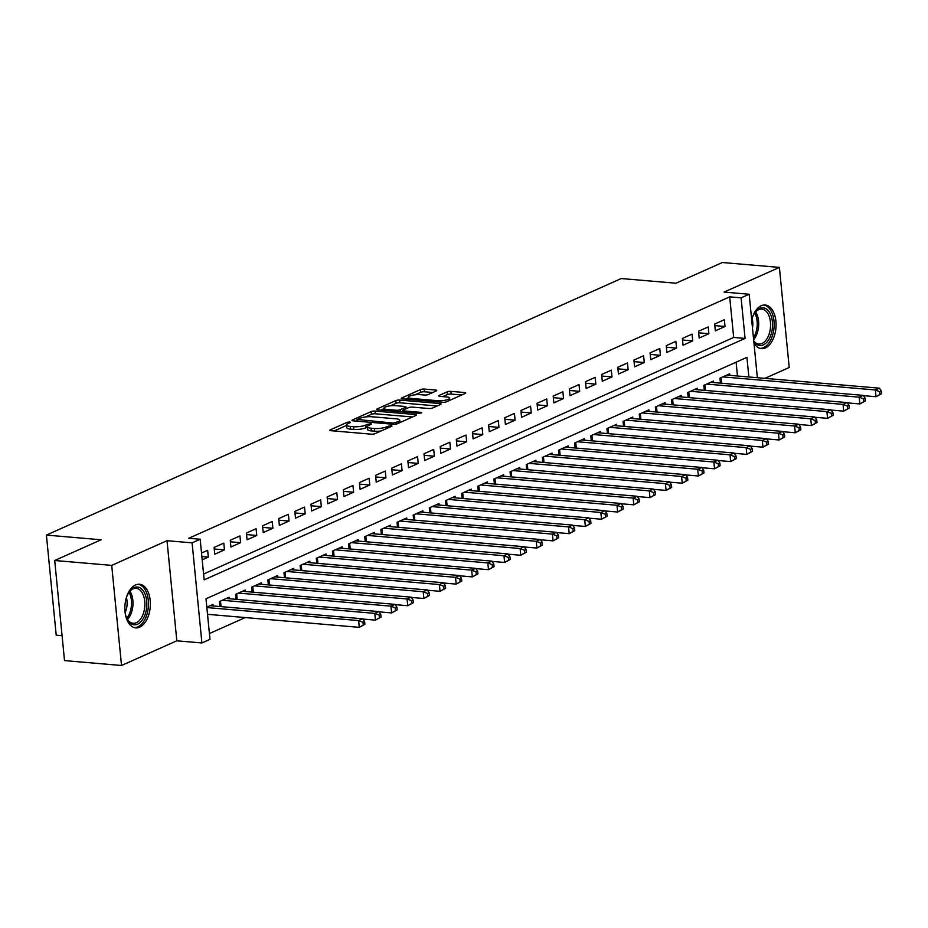 <?xml version="1.0" encoding="UTF-8"?>
<svg xmlns="http://www.w3.org/2000/svg" width="928" height="928" viewBox="0 0 928 928"><rect width="100%" height="100%" fill="white"/><g stroke="black" fill="none" stroke-linecap="round" stroke-linejoin="round"><path stroke-width="1.39" d="M349.879 421.938L347.2 422.298L330.356 429.815A2.749 0.684 -5.6 0 0 329.858 430.267A2.749 0.684 -5.6 0 0 331.018 430.708L371.304 434.165A2.749 0.684 -5.6 0 0 375.121 433.643L391.964 426.138L391.512 425.5L386.651 426.834A8.816 2.192 -5.6 0 1 374.413 428.481L371.061 428.202A8.816 2.192 -5.6 0 1 367.36 426.799A8.816 2.192 -5.6 0 1 368.973 425.326L371.502 424.026L370.69 423.713L365.841 425.047A8.816 2.192 -5.6 0 1 353.603 426.706L350.239 426.416A8.816 2.192 -5.6 0 1 346.538 425.012A8.816 2.192 -5.6 0 1 348.151 423.539L350.332 422.565L349.879 421.938M753.977 343.198A21.889 12.667 94.9 0 0 761.436 348.638A21.889 12.667 94.9 0 0 765.38 347.919A21.889 12.667 94.9 0 0 776.075 324.522A21.889 12.667 94.9 0 0 765.182 305.01A21.889 12.667 94.9 0 0 761.238 305.718A21.889 12.667 94.9 0 0 751.68 319.8M135.534 584.965A21.889 12.667 94.9 0 0 124.851 608.362A21.889 12.667 94.9 0 0 135.743 627.885A21.889 12.667 94.9 0 0 139.676 627.166A21.889 12.667 94.9 0 0 150.371 603.768A21.889 12.667 94.9 0 0 139.478 584.257A21.889 12.667 94.9 0 0 135.534 584.965M436.241 390.955A2.749 0.684 -5.6 0 0 436.752 390.491A2.749 0.684 -5.6 0 0 435.592 390.05L424.282 389.076A2.749 0.684 -5.6 0 0 420.465 389.598L401.766 397.938A2.749 0.684 -5.6 0 0 401.256 398.402A2.749 0.684 -5.6 0 0 402.416 398.843L442.702 402.3A2.749 0.684 -5.6 0 0 446.53 401.778L465.23 393.437A2.749 0.684 -5.6 0 0 465.728 392.973A2.749 0.684 -5.6 0 0 464.568 392.532L450.915 391.361A2.749 0.684 -5.6 0 0 447.099 391.883L439.095 395.456A2.749 0.684 -5.6 0 0 438.596 395.908A2.749 0.684 -5.6 0 0 439.744 396.349L446.519 396.929A7.366 1.833 -5.6 0 1 449.616 398.1A7.366 1.833 -5.6 0 1 445.73 400.13A7.366 1.833 -5.6 0 1 438.039 400.722L411.51 398.437A7.366 1.833 -5.6 0 1 408.424 397.265A7.366 1.833 -5.6 0 1 412.31 395.247A7.366 1.833 -5.6 0 1 419.99 394.655L424.421 395.038A2.749 0.684 -5.6 0 0 428.237 394.528L436.241 390.955M203.58 574.026L733.677 337.444L729.698 296.856L741.101 297.842L749.174 294.234L757.352 377.708M54.706 560.5L111.708 565.384L121.522 665.492L64.519 660.597L54.706 560.5L101.129 539.771L46.4 535.085L621.238 278.539L675.967 283.226L722.39 262.508L779.392 267.403L724.084 292.088L749.174 294.234M121.522 665.492L176.83 640.807L167.017 540.699L111.708 565.384M167.017 540.699L192.096 542.857L200.17 539.249L204.148 579.838L745.08 338.418L741.101 297.842M729.698 296.856L188.767 538.275L200.17 539.249M374.993 411.081A2.749 0.684 -5.6 0 0 371.177 411.591L352.466 419.943A2.749 0.684 -5.6 0 0 351.967 420.407A2.749 0.684 -5.6 0 0 353.127 420.836L393.414 424.293A2.749 0.684 -5.6 0 0 397.23 423.783L415.941 415.431A2.749 0.684 -5.6 0 0 416.44 414.978A2.749 0.684 -5.6 0 0 415.28 414.538L374.993 411.081L375.26 413.784A2.749 0.684 -5.6 0 0 371.432 414.306L365.458 416.974M377.116 408.946L395.815 400.594A2.749 0.684 -5.6 0 1 399.643 400.084L439.93 403.541A2.749 0.684 -5.6 0 1 441.09 403.97A2.749 0.684 -5.6 0 1 440.58 404.434L432.576 408.007A2.749 0.684 -5.6 0 1 428.759 408.517L412.415 407.125A2.749 0.684 -5.6 0 0 408.587 407.636L403.286 410.002A2.749 0.684 -5.6 0 0 402.775 410.466A2.749 0.684 -5.6 0 0 403.935 410.907L420.941 412.368L421.753 412.67L418.725 413.354L377.766 409.84A2.749 0.684 -5.6 0 1 376.606 409.399A2.749 0.684 -5.6 0 1 377.116 408.946L377.197 409.758M764.904 378.357L789.206 367.5L779.392 267.403M202.188 559.816L208.313 557.078L207.652 550.316L201.527 553.053M223.799 543.112L214.101 547.439L214.774 554.202L224.46 549.875L223.799 543.112M239.946 535.908L230.248 540.235L230.921 546.998L240.607 542.671L239.946 535.908M256.093 528.705L246.396 533.02L247.068 539.794L256.754 535.468L256.093 528.705M272.24 521.49L262.543 525.816L263.216 532.579L272.902 528.264L272.24 521.49M288.388 514.286L278.69 518.613L279.351 525.376L289.049 521.049L288.388 514.286M304.535 507.082L294.837 511.409L295.498 518.172L305.196 513.845L304.535 507.082M320.67 499.879L310.984 504.206L311.646 510.968L321.343 506.642L320.67 499.879M336.818 492.675L327.132 496.99L327.793 503.753L337.49 499.438L336.818 492.675M352.965 485.46L343.279 489.787L343.94 496.55L353.638 492.223L352.965 485.46M369.112 478.256L359.426 482.583L360.087 489.346L369.785 485.019L369.112 478.256M385.259 471.053L375.573 475.38L376.234 482.142L385.932 477.816L385.259 471.053M401.406 463.849L391.72 468.164L392.382 474.927L402.079 470.612L401.406 463.849M417.554 456.634L407.868 460.961L408.529 467.724L418.226 463.397L417.554 456.634M433.701 449.43L424.015 453.757L424.676 460.52L434.374 456.193L433.701 449.43M449.848 442.227L440.162 446.554L440.823 453.316L450.521 448.99L449.848 442.227M465.995 435.023L456.309 439.338L456.97 446.101L466.668 441.786L465.995 435.023M482.142 427.808L472.456 432.135L473.118 438.898L482.815 434.571L482.142 427.808M498.29 420.604L488.604 424.931L489.265 431.694L498.962 427.367L498.29 420.604M514.437 413.401L504.751 417.728L505.412 424.49L515.11 420.164L514.437 413.401M530.584 406.197L520.898 410.512L521.559 417.287L531.257 412.96L530.584 406.197M546.731 398.982L537.045 403.309L537.706 410.072L547.404 405.756L546.731 398.982M562.878 391.778L553.192 396.105L553.854 402.868L563.551 398.541L562.878 391.778M579.026 384.575L569.34 388.902L570.001 395.664L579.687 391.338L579.026 384.575M595.173 377.371L585.487 381.686L586.148 388.461L595.834 384.134L595.173 377.371M611.32 370.168L601.634 374.483L602.295 381.246L611.981 376.93L611.32 370.168M627.467 362.952L617.781 367.279L618.442 374.042L628.128 369.715L627.467 362.952M643.614 355.749L633.928 360.076L634.59 366.838L644.276 362.512L643.614 355.749M659.762 348.545L650.076 352.872L650.737 359.635L660.423 355.308L659.762 348.545M675.909 341.342L666.223 345.657L666.884 352.42L676.57 348.104L675.909 341.342M692.056 334.126L682.37 338.453L683.031 345.216L692.717 340.889L692.056 334.126M708.203 326.923L698.517 331.25L699.178 338.012L708.864 333.686L708.203 326.923M715.326 330.809L725.012 326.482L724.35 319.719L714.664 324.046L715.326 330.809M209.415 633.546L245.236 617.561M737.458 376.002L736.101 362.187M213.104 605.949L212.953 604.43L206.828 607.167M219.901 606.529L219.414 601.553L229.1 597.226L229.251 598.746M236.048 599.326L235.561 594.338L245.247 590.022L245.398 591.53M252.196 592.122L251.708 587.134L261.394 582.807L261.545 584.327M268.343 584.907L267.856 579.93L277.542 575.604L277.692 577.123M284.49 577.703L284.003 572.727L293.689 568.4L293.84 569.92M300.637 570.5L300.15 565.512L309.836 561.196L309.987 562.704M316.784 563.296L316.297 558.308L325.983 553.981L326.134 555.501M332.932 556.081L332.444 551.104L342.13 546.778L342.281 548.297M349.079 548.877L348.592 543.901L358.278 539.574L358.428 541.094M365.226 541.674L364.739 536.686L374.425 532.37L374.576 533.878M381.373 534.47L380.886 529.482L390.572 525.155L390.723 526.675M397.52 527.255L397.033 522.278L406.719 517.952L406.87 519.471M413.668 520.051L413.18 515.075L422.866 510.748L423.017 512.268M429.815 512.848L429.328 507.86L439.014 503.544L439.164 505.052M445.962 505.644L445.475 500.656L455.161 496.341L455.312 497.849M462.109 498.429L461.622 493.452L471.308 489.126L471.459 490.645M478.256 491.225L477.769 486.249L487.455 481.922L487.606 483.442M494.404 484.022L493.916 479.045L503.602 474.718L503.753 476.238M510.551 476.818L510.064 471.83L519.75 467.515L519.9 469.023M526.698 469.614L526.211 464.626L535.897 460.3L536.048 461.819M542.845 462.399L542.358 457.423L552.044 453.096L552.195 454.616M558.992 455.196L558.505 450.219L568.191 445.892L568.342 447.412M575.14 447.992L574.641 443.004L584.338 438.689L584.489 440.197M591.287 440.788L590.788 435.8L600.486 431.474L600.625 432.993M607.434 433.573L606.935 428.597L616.633 424.27L616.772 425.79M623.581 426.37L623.082 421.393L632.78 417.066L632.919 418.586M639.728 419.166L639.23 414.178L648.927 409.863L649.066 411.371M655.876 411.962L655.377 406.974L665.074 402.648L665.214 404.167M672.023 404.747L671.524 399.771L681.222 395.444L681.361 396.964M688.17 397.544L687.671 392.567L697.369 388.24L697.508 389.76M704.317 390.34L703.818 385.352L713.516 381.037L713.655 382.545M720.464 383.136L719.966 378.148L729.663 373.833L729.802 375.341M46.4 535.085L56.214 635.181L62.072 635.692M748.861 376.977L746.936 357.361L206.004 598.769L209.983 639.357L201.91 642.953L192.096 542.857M176.83 640.807L201.91 642.953M733.677 337.444L745.08 338.418M208.313 557.078L201.863 556.533M224.46 549.875L214.264 549.005M240.607 542.671L230.411 541.801M256.754 535.468L246.558 534.586M272.902 528.264L262.705 527.382M289.049 521.049L278.852 520.179M305.196 513.845L295 512.975M321.343 506.642L311.147 505.76M337.49 499.438L327.294 498.556M353.638 492.223L343.441 491.353M369.785 485.019L359.588 484.149M385.932 477.816L375.724 476.946M402.079 470.612L391.871 469.73M418.226 463.397L408.018 462.527M434.374 456.193L424.166 455.323M450.521 448.99L440.313 448.12M466.668 441.786L456.46 440.904M482.815 434.571L472.607 433.701M498.962 427.367L488.754 426.497M515.11 420.164L504.902 419.294M531.257 412.96L521.049 412.078M547.404 405.756L537.196 404.875M563.551 398.541L553.343 397.671M579.687 391.338L569.49 390.468M595.834 384.134L585.638 383.252M611.981 376.93L601.785 376.049M628.128 369.715L617.932 368.845M644.276 362.512L634.079 361.642M660.423 355.308L650.226 354.426M676.57 348.104L666.374 347.223M692.717 340.889L682.521 340.019M708.864 333.686L698.668 332.816M725.012 326.482L714.815 325.612M346.538 425.012L346.805 427.715A8.816 2.192 -5.6 0 0 350.506 429.119L350.239 426.416M367.395 427.182L366.096 427.762A8.816 2.192 -5.6 0 1 353.87 429.409L350.506 429.119M367.36 426.799L367.627 429.502A8.816 2.192 -5.6 0 0 371.328 430.905L371.061 428.202M381.106 430.975A8.816 2.192 -5.6 0 1 374.68 431.195L371.328 430.905M346.585 425.395L334.08 430.975M412.473 416.974L375.26 413.784M357.083 420.709L356.19 421.103M357.35 419.433L393.17 423.098L398.147 421.706A8.816 2.192 -5.6 0 0 399.748 420.233A8.816 2.192 -5.6 0 0 396.047 418.83L371.873 416.753A8.816 2.192 -5.6 0 0 359.646 418.412L357.35 419.433M380.84 410.106L383.925 408.726M390.502 405.791L396.082 403.297L395.815 400.594M437.123 405.977L399.91 402.787A2.749 0.684 -5.6 0 0 396.082 403.297M395.456 405.664A7.366 1.833 -5.6 0 0 387.776 406.255A7.366 1.833 -5.6 0 0 383.89 408.274A7.366 1.833 -5.6 0 0 386.976 409.457L396.326 410.257A2.749 0.684 -5.6 0 0 400.154 409.735L405.455 407.369A2.749 0.684 -5.6 0 0 405.965 406.905A2.749 0.684 -5.6 0 0 404.805 406.464L395.456 405.664M402.868 411.348L401.65 411.893M461.773 394.98L451.182 394.075A2.749 0.684 -5.6 0 0 447.366 394.586L442.818 396.616M432.784 392.498L424.548 391.79A2.749 0.684 -5.6 0 0 420.732 392.3L415.21 394.76M408.471 397.776L405.478 399.11M364.89 624.3L364.623 621.598L363.01 622.317L363.277 625.02L364.89 624.3L359.298 627.34L358.637 620.577L362.674 618.779L210.122 605.694M207.536 614.324L359.298 627.34L363.277 625.02M206.863 607.562L358.637 620.577L363.01 622.317M362.674 618.779L364.623 621.598M126.359 597.678A18.943 10.962 -85.1 0 1 129.166 591.948A18.943 10.962 -85.1 0 1 133.992 587.644A18.943 10.962 -85.1 0 1 146.682 601.042A18.943 10.962 -85.1 0 1 137.576 624.173A18.943 10.962 -85.1 0 1 126.892 618.535A18.943 10.962 -85.1 0 1 125.094 612.41M126.649 618.002A17.539 10.15 94.9 0 0 133.145 623.291A17.539 10.15 94.9 0 0 136.3 622.723A17.539 10.15 94.9 0 0 144.872 603.977A17.539 10.15 94.9 0 0 136.149 588.34A17.539 10.15 94.9 0 0 132.982 588.909A17.539 10.15 94.9 0 0 128.841 592.435M134.282 627.606A21.75 12.586 94.9 0 0 137.843 626.876A21.75 12.586 94.9 0 0 148.468 603.931A21.75 12.586 94.9 0 0 137.994 584.28M126.394 597.562A13.816 7.992 -85.1 0 1 125.118 612.538M752.051 318.432A18.943 10.962 -85.1 0 1 754.87 312.701A18.943 10.962 -85.1 0 1 770.031 313.316A18.943 10.962 -85.1 0 1 768.964 339.254A18.943 10.962 -85.1 0 1 753.803 341.458M753.756 340.982A17.539 10.15 94.9 0 0 758.849 344.044A17.539 10.15 94.9 0 0 769.242 333.674A17.539 10.15 94.9 0 0 768.256 314.209A17.539 10.15 94.9 0 0 761.842 309.094A17.539 10.15 94.9 0 0 754.545 313.188M759.974 348.36A21.75 12.586 94.9 0 0 772.606 335.194A21.75 12.586 94.9 0 0 771.296 311.344A21.75 12.586 94.9 0 0 763.698 305.034M752.098 318.316A13.816 7.992 -85.1 0 1 752.48 327.944M381.037 617.097L380.77 614.394L379.158 615.113L379.424 617.816L381.037 617.097L375.446 620.136L374.784 613.373L378.821 611.564L226.27 598.49M362.871 619.057L375.446 620.136L379.424 617.816M222.233 600.288L374.784 613.373L379.158 615.113M378.821 611.564L380.77 614.394M397.184 609.893L396.917 607.19L395.305 607.91L395.572 610.612L397.184 609.893L391.593 612.921L390.932 606.158L394.968 604.36L242.417 591.275M379.018 611.842L391.593 612.921L395.572 610.612M238.38 593.085L390.932 606.158L395.305 607.91M394.968 604.36L396.917 607.19M413.331 602.69L413.064 599.975L411.452 600.694L411.719 603.409L413.331 602.69L407.74 605.717L407.079 598.954L411.116 597.156L258.564 584.072M395.166 604.638L407.74 605.717L411.719 603.409M254.527 585.87L407.079 598.954L411.452 600.694M411.116 597.156L413.064 599.975M429.478 595.474L429.212 592.772L427.599 593.491L427.866 596.194L429.478 595.474L423.887 598.514L423.226 591.751L427.263 589.953L274.711 576.868M411.313 597.435L423.887 598.514L427.866 596.194M270.674 578.666L423.226 591.751L427.599 593.491M427.263 589.953L429.212 592.772M445.626 588.271L445.359 585.568L443.746 586.287L444.013 588.99L445.626 588.271L440.034 591.31L439.373 584.547L443.41 582.738L290.858 569.664M427.46 590.231L440.034 591.31L444.013 588.99M286.822 571.462L439.373 584.547L443.746 586.287M443.41 582.738L445.359 585.568M461.773 581.067L461.506 578.364L459.894 579.084L460.16 581.786L461.773 581.067L456.182 584.106L455.52 577.332L459.557 575.534L307.006 562.449M443.607 583.028L456.182 584.106L460.16 581.786M302.969 564.259L455.52 577.332L459.894 579.084M459.557 575.534L461.506 578.364M477.92 573.864L477.653 571.149L476.041 571.868L476.308 574.583L477.92 573.864L472.329 576.891L471.668 570.128L475.704 568.33L323.153 555.246M459.754 575.812L472.329 576.891L476.308 574.583M319.116 557.044L471.668 570.128L476.041 571.868M475.704 568.33L477.653 571.149M494.067 566.648L493.8 563.946L492.188 564.665L492.455 567.368L494.067 566.648L488.476 569.688L487.815 562.925L491.852 561.127L339.3 548.042M475.902 568.609L488.476 569.688L492.455 567.368M335.263 549.84L487.815 562.925L492.188 564.665M491.852 561.127L493.8 563.946M510.214 559.445L509.948 556.742L508.335 557.461L508.602 560.164L510.214 559.445L504.623 562.484L503.962 555.721L507.999 553.912L355.447 540.838M492.049 561.405L504.623 562.484L508.602 560.164M351.41 542.636L503.962 555.721L508.335 557.461M507.999 553.912L509.948 556.742M526.362 552.241L526.095 549.538L524.482 550.258L524.749 552.96L526.362 552.241L520.77 555.28L520.109 548.518L524.146 546.708L371.594 533.623M508.196 554.202L520.77 555.28L524.749 552.96M367.558 535.433L520.109 548.518L524.482 550.258M524.146 546.708L526.095 549.538M542.509 545.038L542.242 542.323L540.63 543.054L540.896 545.757L542.509 545.038L536.918 548.065L536.256 541.302L540.293 539.504L387.742 526.42M524.343 546.986L536.918 548.065L540.896 545.757M383.705 528.218L536.256 541.302L540.63 543.054M540.293 539.504L542.242 542.323M558.656 537.822L558.389 535.12L556.777 535.839L557.044 538.553L558.656 537.822L553.065 540.862L552.404 534.099L556.44 532.301L403.889 519.216M540.49 539.783L553.065 540.862L557.044 538.553M399.852 521.014L552.404 534.099L556.777 535.839M556.44 532.301L558.389 535.12M574.803 530.619L574.536 527.916L572.924 528.635L573.191 531.338L574.803 530.619L569.212 533.658L568.551 526.895L572.588 525.097L420.036 512.012M556.638 532.579L569.212 533.658L573.191 531.338M415.999 513.81L568.551 526.895L572.924 528.635M572.588 525.097L574.536 527.916M590.95 523.415L590.684 520.712L589.071 521.432L589.338 524.134L590.95 523.415L585.359 526.454L584.698 519.692L588.735 517.882L436.183 504.797M572.785 525.376L585.359 526.454L589.338 524.134M432.146 506.607L584.698 519.692L589.071 521.432M588.735 517.882L590.684 520.712M607.098 516.212L606.831 513.497L605.218 514.228L605.485 516.931L607.098 516.212L601.506 519.239L600.845 512.476L604.882 510.678L452.33 497.594M588.932 518.16L601.506 519.239L605.485 516.931M448.294 499.403L600.845 512.476L605.218 514.228M604.882 510.678L606.831 513.497M623.245 508.996L622.978 506.294L621.366 507.013L621.632 509.727L623.245 508.996L617.654 512.036L616.992 505.273L621.029 503.475L468.478 490.39M605.079 510.957L617.654 512.036L621.632 509.727M464.441 492.188L616.992 505.273L621.366 507.013M621.029 503.475L622.978 506.294M639.392 501.793L639.125 499.09L637.513 499.809L637.78 502.512L639.392 501.793L633.801 504.832L633.14 498.069L637.176 496.271L484.625 483.186M621.226 503.753L633.801 504.832L637.78 502.512M480.588 484.984L633.14 498.069L637.513 499.809M637.176 496.271L639.125 499.09M655.539 494.589L655.272 491.886L653.66 492.606L653.927 495.308L655.539 494.589L649.948 497.628L649.287 490.866L653.324 489.056L500.772 475.983M637.374 496.55L649.948 497.628L653.927 495.308M496.735 477.781L649.287 490.866L653.66 492.606M653.324 489.056L655.272 491.886M671.686 487.386L671.42 484.683L669.807 485.402L670.074 488.105L671.686 487.386L666.095 490.413L665.434 483.65L669.471 481.852L516.919 468.768M653.521 489.334L666.095 490.413L670.074 488.105M512.882 470.577L665.434 483.65L669.807 485.402M669.471 481.852L671.42 484.683M687.834 480.182L687.567 477.468L685.954 478.187L686.221 480.901L687.834 480.182L682.242 483.21L681.581 476.447L685.618 474.649L533.066 461.564M669.668 482.131L682.242 483.21L686.221 480.901M529.03 463.362L681.581 476.447L685.954 478.187M685.618 474.649L687.567 477.468M703.981 472.967L703.714 470.264L702.102 470.983L702.368 473.686L703.981 472.967L698.39 476.006L697.728 469.243L701.765 467.445L549.214 454.36M685.815 474.927L698.39 476.006L702.368 473.686M545.177 456.158L697.728 469.243L702.102 470.983M701.765 467.445L703.714 470.264M720.128 465.763L719.861 463.06L718.249 463.78L718.516 466.482L720.128 465.763L714.537 468.802L713.876 462.04L717.912 460.23L565.361 447.157M701.962 467.724L714.537 468.802L718.516 466.482M561.324 448.955L713.876 462.04L718.249 463.78M717.912 460.23L719.861 463.06M736.275 458.56L736.008 455.857L734.396 456.576L734.663 459.279L736.275 458.56L730.684 461.599L730.023 454.824L734.06 453.026L581.508 439.942M718.11 460.52L730.684 461.599L734.663 459.279M577.471 441.751L730.023 454.824L734.396 456.576M734.06 453.026L736.008 455.857M752.422 451.356L752.156 448.642L750.543 449.361L750.81 452.075L752.422 451.356L746.831 454.384L746.17 447.621L750.207 445.823L597.655 432.738M734.257 453.305L746.831 454.384L750.81 452.075M593.618 434.536L746.17 447.621L750.543 449.361M750.207 445.823L752.156 448.642M768.57 444.141L768.303 441.438L766.69 442.157L766.957 444.86L768.57 444.141L762.978 447.18L762.317 440.417L766.354 438.619L613.802 425.534M750.404 446.101L762.978 447.18L766.957 444.86M609.766 427.332L762.317 440.417L766.69 442.157M766.354 438.619L768.303 441.438M784.717 436.937L784.45 434.234L782.838 434.954L783.104 437.656L784.717 436.937L779.126 439.976L778.464 433.214L782.501 431.404L629.95 418.331M766.551 438.898L779.126 439.976L783.104 437.656M625.913 420.129L778.464 433.214L782.838 434.954M782.501 431.404L784.45 434.234M800.864 429.734L800.597 427.031L798.985 427.75L799.252 430.453L800.864 429.734L795.273 432.773L794.612 426.01L798.648 424.2L646.097 411.116M782.698 431.694L795.273 432.773L799.252 430.453M642.06 412.925L794.612 426.01L798.985 427.75M798.648 424.2L800.597 427.031M817.011 422.53L816.744 419.816L815.132 420.546L815.399 423.249L817.011 422.53L811.42 425.558L810.759 418.795L814.796 416.997L662.244 403.912M798.846 424.479L811.42 425.558L815.399 423.249M658.207 405.71L810.759 418.795L815.132 420.546M814.796 416.997L816.744 419.816M833.158 415.315L832.892 412.612L831.279 413.331L831.546 416.046L833.158 415.315L827.567 418.354L826.906 411.591L830.943 409.793L678.391 396.708M814.993 417.275L827.567 418.354L831.546 416.046M674.354 398.506L826.906 411.591L831.279 413.331M830.943 409.793L832.892 412.612M849.306 408.111L849.039 405.408L847.426 406.128L847.693 408.83L849.306 408.111L843.714 411.15L843.053 404.388L847.09 402.578L694.538 389.505M831.14 410.072L843.714 411.15L847.693 408.83M690.502 391.303L843.053 404.388L847.426 406.128M847.09 402.578L849.039 405.408M865.453 400.908L865.186 398.205L863.574 398.924L863.84 401.627L865.453 400.908L859.862 403.947L859.2 397.184L863.237 395.374L710.686 382.29M847.287 402.868L859.862 403.947L863.84 401.627M706.649 384.099L859.2 397.184L863.574 398.924M863.237 395.374L865.186 398.205M881.6 393.704L881.333 390.99L879.721 391.72L879.988 394.423L881.6 393.704L876.009 396.732L875.348 389.969L879.384 388.171L726.833 375.086M863.434 395.653L876.009 396.732L879.988 394.423M722.796 376.896L875.348 389.969L879.721 391.72M879.384 388.171L881.333 390.99M347.362 423.945L347.2 422.298M388.983 427.46L388.832 425.859M368.172 425.732L368.01 424.084M353.87 429.409L353.603 426.706M366.096 427.762L365.841 425.047M374.68 431.195L374.413 428.481M386.802 428.434L386.651 426.834M330.438 430.627L330.356 429.815M415.396 415.674L415.28 414.538M352.547 420.755L352.466 419.943M371.432 414.306L371.177 411.591M357.918 421.254L357.802 420.059M393.286 424.282L393.17 423.098M395.978 424.142L395.838 422.739M398.298 423.307L398.147 421.706M399.91 402.787L399.643 400.084M440.034 404.678L439.93 403.541M404.051 412.102L403.935 410.907M421.022 413.134L420.941 412.368M387.104 410.64L386.976 409.457M396.442 411.44L396.326 410.257M400.351 411.777L400.154 409.735M405.617 408.97L405.455 407.369M411.638 399.632L411.51 398.437M438.155 401.905L438.039 400.722M439.176 396.268L439.095 395.456M447.366 394.586L447.099 391.883M451.182 394.075L450.915 391.361M464.684 393.681L464.568 392.532M401.836 398.762L401.766 397.938M420.732 392.3L420.465 389.598M424.548 391.79L424.282 389.076M435.696 391.187L435.592 390.05M129.92 591.159A17.539 10.15 -85.1 0 1 127.496 619.452M126.776 618.234A16.971 9.825 94.9 0 0 129.004 592.226M755.612 311.912A17.539 10.15 -85.1 0 1 756.378 313.188A17.539 10.15 -85.1 0 1 753.629 339.718M753.432 337.699A16.971 9.825 94.9 0 0 754.986 313.502A16.971 9.825 94.9 0 0 754.696 312.98M220.075 606.541L219.576 601.472M221.05 606.634L220.504 601.066M236.222 599.337L235.724 594.268M237.197 599.418L236.652 593.85M252.37 592.134L251.871 587.064M253.344 592.215L252.799 586.647M268.517 584.93L268.018 579.849M269.491 585.011L268.946 579.443M284.664 577.715L284.165 572.646M285.638 577.808L285.093 572.24M300.811 570.511L300.312 565.442M301.786 570.592L301.24 565.024M316.958 563.308L316.46 558.238M317.933 563.389L317.388 557.821M333.106 556.104L332.607 551.023M334.08 556.185L333.535 550.617M349.253 548.889L348.754 543.82M350.227 548.982L349.682 543.414M365.4 541.685L364.901 536.616M366.374 541.766L365.829 536.198M381.547 534.482L381.048 529.412M382.522 534.563L381.976 528.995M397.694 527.278L397.196 522.209M398.669 527.359L398.124 521.791M413.842 520.063L413.343 514.994M414.816 520.156L414.271 514.588M429.989 512.859L429.49 507.79M430.963 512.94L430.418 507.372M446.136 505.656L445.637 500.586M447.11 505.737L446.565 500.169M462.283 498.452L461.784 493.383M463.258 498.533L462.712 492.965M478.43 491.248L477.932 486.168M479.405 491.33L478.86 485.762M494.578 484.033L494.079 478.964M495.552 484.126L495.007 478.558M510.725 476.83L510.226 471.76M511.699 476.911L511.154 471.343M526.872 469.626L526.373 464.557M527.846 469.707L527.301 464.139M543.019 462.422L542.52 457.342M543.994 462.504L543.448 456.936M559.166 455.207L558.668 450.138M560.141 455.3L559.596 449.732M575.314 448.004L574.815 442.934M576.288 448.085L575.743 442.517M591.461 440.8L590.962 435.731M592.435 440.881L591.89 435.313M607.608 433.596L607.109 428.516M608.582 433.678L608.037 428.11M623.755 426.381L623.256 421.312M624.73 426.474L624.184 420.906M639.902 419.178L639.404 414.108M640.877 419.259L640.332 413.691M656.05 411.974L655.551 406.905M657.024 412.055L656.479 406.487M672.197 404.77L671.698 399.701M673.171 404.852L672.626 399.284M688.344 397.555L687.845 392.486M689.318 397.648L688.773 392.08M704.491 390.352L703.992 385.282M705.466 390.433L704.92 384.865M720.638 383.148L720.14 378.079M721.613 383.229L721.068 377.661M357.129 421.184L356.99 419.758M399.98 422.553L399.748 420.233M402.926 411.997L402.775 410.466M384.088 410.385L383.89 408.274M406.139 408.726L405.965 406.905M408.622 399.376L408.424 397.265M449.825 400.304L449.616 398.1"/></g></svg>
